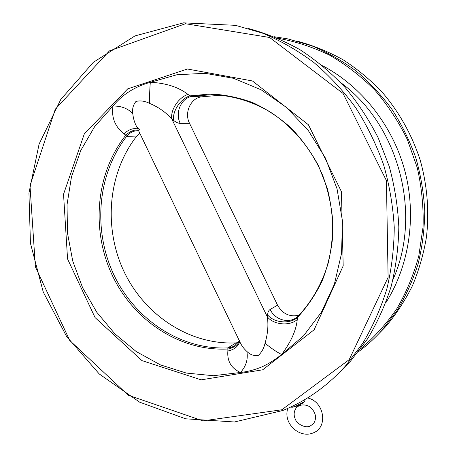<?xml version="1.0" encoding="UTF-8"?>
<svg xmlns="http://www.w3.org/2000/svg" width="457" height="457" viewBox="0 0 457 457"><rect width="100%" height="100%" fill="white"/><g stroke="black" fill="none" stroke-linecap="round" stroke-linejoin="round"><path stroke-width="0.69" d="M298.57 315.747L297.438 317.524L297.25 319.592C296.245 330.217 291.04 341.847 281.643 354.478C275.331 359.613 268.705 363.772 261.758 366.954C254.692 369.862 247.608 371.701 240.496 372.472C231.225 368.319 227.02 361.161 227.877 351.01L227.843 347.908C180.464 350.045 134.906 319.374 113.833 274.743C92.8 230.065 97.221 174.271 126.635 136.392L125.829 135.152L123.961 133.787C114.924 126.6 111.268 117.346 112.988 106.024C122.447 94.513 134.889 86.607 150.33 82.294C165.851 83.031 178.424 87.07 188.044 94.416L189.918 95.873L192.106 96.341L211.882 94.662L222.365 95.273M239.405 340.882L234.492 345.932L231.299 347.32L227.843 347.908L235.961 342.887C189.427 345.104 144.646 315.164 123.978 271.481C103.351 227.746 107.812 173.089 136.809 136.02L126.635 136.392C129.388 132.976 132.827 131.085 136.951 130.708L138.585 130.691M281.86 409.769L349.199 359.642L388.102 277.399L386.416 180.618L343.053 93.445L269.636 37.485L185.428 23.73L109.457 50.881L55.291 109.217L29.979 185.633L35.389 266.842L69.732 340.488L128.263 395.225L202.959 420.88L281.86 409.769M298.49 315.81L298.49 315.81C312.074 301.22 322.356 283.043 328.366 262.552C331.576 248.557 332.993 234.195 332.627 219.463C331.211 204.73 328.017 190.358 323.048 176.345C311.72 148.908 292.349 125.824 268.767 111.097C250.75 100.86 231.288 95.324 211.882 94.662L222.068 95.239M201.206 96.855C190.455 98.421 184.131 112.97 189.518 123.276L180.247 123.367C174.745 112.828 181.161 97.947 192.106 96.341L201.206 96.855L220.622 95.216M282.792 410.489L234.458 421.982L185.628 418.801L139.648 402.171L99.243 373.963L66.568 336.421L43.238 291.989L30.442 243.278L28.94 193.008L39.096 144.064L60.781 99.477L93.251 62.386L134.992 35.903L183.565 22.85L235.566 25.346L262.809 33.252C280.667 40.736 297.684 50.481 313.856 62.495C329.348 75.719 343.298 90.794 355.717 107.732C367.08 125.549 376.368 144.543 383.577 164.703C389.49 185.296 393.043 206.198 394.248 227.409C394.083 248.539 391.603 269.099 386.805 289.092C380.755 308.521 372.706 326.629 362.664 343.418L345.303 366.211C327.143 386.199 306.304 400.96 282.792 410.489M376.871 335.718L385.719 326.641C396.076 314.307 404.971 300.706 412.397 285.842C418.88 270.39 423.559 254.189 426.432 237.246C429.403 211.517 427.266 185.114 420.086 159.75C411.728 134.461 399.064 111.914 382.092 92.097C370.256 79.729 357.334 69.007 343.338 59.936C328.891 51.892 313.93 45.734 298.461 41.461M340.151 371.724L350.702 360.927L367.542 338.883C377.311 322.676 385.171 305.207 391.135 286.482C395.905 267.219 398.47 247.403 398.824 227.026C397.881 206.564 394.682 186.359 389.238 166.428L378.122 137.688C368.782 119.391 357.654 102.517 344.749 87.07C330.971 72.623 315.998 60.135 299.826 49.619C283.163 40.325 265.974 33.27 248.265 28.443M274.126 36.709L287.904 38.902L311.697 45.791C327.235 52.258 341.996 60.627 355.98 70.904C369.347 82.197 381.355 95.039 392.009 109.44C401.743 124.59 409.678 140.722 415.807 157.842C420.823 175.334 423.805 193.111 424.759 211.168C424.542 229.174 422.319 246.74 418.104 263.866C412.797 280.541 405.753 296.147 396.973 310.674L381.778 330.497C374.569 338.506 366.743 345.623 358.294 351.856M360.607 348.828C374.323 337.255 386.451 323.807 396.979 308.475C406.422 292.217 413.694 274.72 418.795 255.971L423.068 226.935C423.639 207.072 421.708 187.336 417.275 167.736L407.313 139.476C398.504 121.505 387.685 105.059 374.871 90.143C361.099 76.325 346.029 64.671 329.663 55.188C312.799 47.071 295.468 41.404 277.667 38.199M180.247 123.367C178.424 123.367 176.253 122.413 173.723 120.511L171.872 119.106C165.965 112.365 158.499 107.109 149.485 103.328C144.829 101.014 140.322 100.38 135.975 101.437C133.124 104.939 132.067 109.034 132.81 113.719C133.221 118.289 134.524 122.642 136.712 126.783L239.599 341.288C241.29 345.246 243.707 348.622 246.86 351.404C249.922 354.581 253.675 355.986 258.119 355.603C261.581 352.501 263.883 348.388 265.031 343.27C267.813 333.821 268.573 325.001 267.311 316.815C273.692 324.887 289.578 326.378 297.25 319.592M189.518 123.276L277.548 305.156C282.649 313.959 289.841 317.301 299.112 315.17M235.961 342.887L238.326 342.567M239.508 341.093C237.526 345.218 233.738 347.851 228.14 348.988C180.075 351.627 133.661 320.625 112.285 275.331C90.943 229.991 95.644 173.306 125.829 135.152C130.028 131.308 134.169 129.594 138.254 129.999M239.736 341.59C238.194 346.515 234.235 349.656 227.877 351.01M246.86 351.404C248.231 359.202 246.112 366.228 240.496 372.472L213.413 375.723L186.359 373.072L160.344 364.857L136.243 351.559L114.844 333.793L96.787 312.257L82.614 287.733L72.737 261.044L67.482 233.047L67.036 204.662L71.481 176.808L80.775 150.444L94.725 126.538L112.988 106.024C121.362 105.915 127.971 108.48 132.81 113.719M265.031 343.27C271.818 348.731 277.353 352.467 281.643 354.478L303.539 335.849L321.437 312.154L334.353 284.3L341.528 253.486L342.476 221.125L337.043 188.798L325.458 158.105L308.309 130.548L286.499 107.441L261.158 89.806L233.578 78.324L205.073 73.314L176.933 74.742L150.33 82.294C149.81 87.95 149.53 94.959 149.485 103.328M188.044 94.416C178.636 97.215 170.067 110.291 171.872 119.106L267.311 316.815L267.539 314.81C273.909 322.888 289.801 324.35 297.438 317.524C307.304 306.79 315.553 294.588 322.191 280.918C327.755 266.591 331.291 251.516 332.799 235.698C333.079 219.703 331.228 203.851 327.241 188.158L318.478 165.702C310.817 151.558 301.54 138.842 290.641 127.554C278.987 117.278 266.391 108.983 252.852 102.671C238.994 97.581 224.964 94.679 210.751 93.971L189.918 95.873C180.504 98.621 171.906 111.697 173.723 120.511M137.763 128.965C133.381 127.84 128.783 129.445 123.961 133.787M139.762 133.147L136.809 136.02M304.762 399.601L304.888 401.366L295.816 406.056L292.44 407.227L290.458 407.147M304.888 401.366C302.557 403.354 300.232 404.833 297.918 405.816L292.44 407.227M262.666 369.81L201.149 379.841L141.944 360.602L95.067 317.586L67.556 258.936L63.54 194.236L84.294 133.93L127.703 88.864L187.427 69.007L252.453 80.969L308.418 124.755L341.436 191.672L343.184 265.888L314.142 329.771L262.666 369.81M322.579 65.739C361.584 86.282 392.769 125.549 404.913 171.072C416.864 216.647 409.181 265.997 385.691 302.985M340.545 82.5C398.95 124.881 422.457 214.293 392.929 279.673M267.539 314.81C267.859 312.091 268.733 310.303 270.167 309.446L277.548 305.156M270.167 309.446C274.811 319.734 288.556 323.91 296.793 317.312L298.312 316.004M345.303 366.211L350.702 360.927M381.778 330.497L385.719 326.641M239.599 341.288L240.045 339.671M296.793 317.312L298.392 315.913M136.712 126.783L140.065 130.154M287.796 408.358C282.797 423.77 299.672 438.48 312.788 433.053C328.697 427.735 324.293 401.183 307.47 397.967M310.103 426.101L313.548 423.628C316.827 418.429 316.038 413.231 311.2 408.027C309.24 405.605 301.74 402.703 296.519 407.564C293.72 411.214 293.405 415.259 295.576 419.709C296.644 423.159 304.465 428.643 310.103 426.101"/></g></svg>
